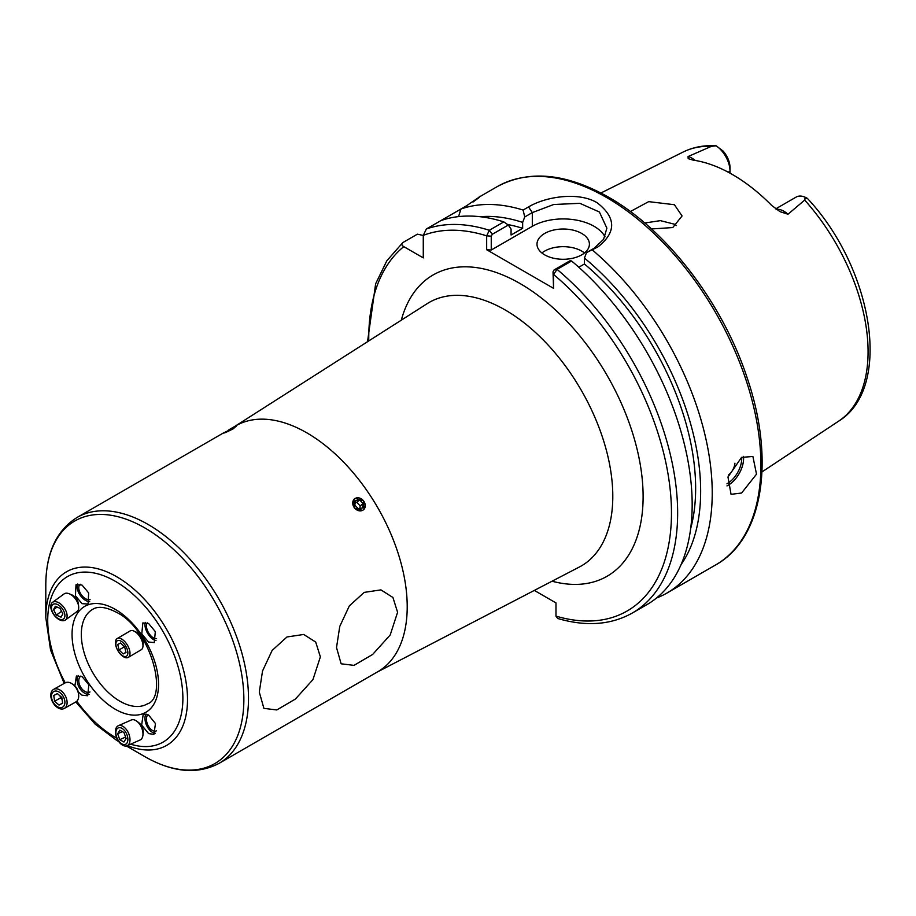 <?xml version="1.0" encoding="UTF-8"?>
<svg xmlns="http://www.w3.org/2000/svg" width="916" height="916" viewBox="0 0 916 916"><rect width="100%" height="100%" fill="white"/><g stroke="black" fill="none" stroke-linecap="round" stroke-linejoin="round"><path stroke-width="1.37" d="M363.973 509.514L363.56 500.663L355.007 498.373M148.587 623.487L155.331 631.628L154.266 642.585L148.529 642.036L141.785 633.895L142.85 622.937L148.587 623.487M145.369 622.399A11.358 5.725 -120.5 0 0 153.098 639.345A11.358 5.725 -120.5 0 0 155.995 640.559M148.587 733.602L141.648 725.048L143.228 714.24L148.529 714.984L155.468 723.548L153.899 734.357L148.587 733.602M155.331 733.247A11.358 6.607 66.1 0 1 152.022 732.09A11.358 6.607 66.1 0 1 145.976 713.988M223.619 433.062L236.11 426.593L223.687 432.959M226.115 431.528C222.038 434.127 224.649 433.108 233.924 428.47M82.016 585.049L88.657 592.927L88.073 604.022L82.074 603.667L75.421 595.789L76.017 584.706L82.016 585.049M89.688 601.697A11.358 6.458 53.9 0 1 86.161 600.701A11.358 6.458 53.9 0 1 77.746 584.007M336.515 647.532L339.767 626.395L349.362 605.854L364.202 592.389L380.919 589.881L392.93 597.484L397.59 612.266L390.193 634.994L372.64 654.459L354.011 665.371L341.13 663.802L336.515 647.532M741.582 457.359L727.98 476.984L731.048 494.331L741.582 493.026L756.513 474.167L752.895 456.5L741.582 457.359M597.175 202.779C616.239 217.596 616.468 232.321 597.873 246.965L586.515 252.633L594.095 248.259L603.575 239.374L606.884 228.176L599.396 212.008L579.874 203.318L553.699 204.508L532.31 212.592L524.731 216.966L523.116 210.05L528.532 206.924C546.279 196.287 579.049 191.662 597.175 202.779M656.509 598.011A218.42 126.11 -120 0 0 666.997 593.018A218.42 126.11 -120 0 0 706.236 440.367A218.42 126.11 -120 0 0 592.457 250.091M776.299 209.295A21.32 12.309 60 0 1 783.993 211.298A21.32 12.309 60 0 1 788.012 214.241L780.1 211.71L771.776 205.516A157.323 90.833 -120 0 0 732.479 174.555A157.323 90.833 -120 0 0 693.183 160.14L688.179 158.64L688.065 156.544L711.537 146.297L716.197 145.816L723.102 151.06A16.946 9.79 60 0 1 730.006 167.571L730.006 171.143A21.32 12.309 -120 0 0 716.197 145.816L715.488 145.77C703.74 145.117 692.965 147.201 683.164 152.022L600.942 192.99M651.494 228.966L672.745 227.557L682.077 215.97L674.405 204.715L648.677 201.646L630.368 211.539M788.012 214.241L804.695 200.077L805.599 197.432A21.32 12.309 -120 0 0 796.199 197.054L775.715 208.871M644.727 223L660.379 220.641L674.405 224.18L676.466 225.542M581.729 233.454A26.209 15.137 0 0 0 553.172 230.168A26.209 15.137 0 0 0 536.994 244.148A26.209 15.137 0 0 0 544.665 254.854A26.209 15.137 0 0 0 573.233 258.129A26.209 15.137 0 0 0 589.412 244.148A26.209 15.137 0 0 0 581.729 233.454M584.488 252.976A26.209 15.137 0 0 0 581.729 251.11A26.209 15.137 0 0 0 541.906 252.976M728.609 474.877A10.923 6.309 120 0 0 734.918 463.21M74.872 685.992L76.406 676.031L82.074 676.615L88.841 684.825L87.684 695.748L82.016 695.175L78.238 691.901M78.375 675.516A11.358 7.339 -119.4 0 0 85.085 693.435A11.358 7.339 -119.4 0 0 89.104 694.385M259.285 692.118L262.537 670.981L272.132 650.44L286.971 636.975L303.7 634.467L315.711 642.07L320.371 656.852L312.963 679.58L295.41 699.045L276.781 709.946L263.911 708.377L259.285 692.118M118.737 741.525A100.21 57.857 60 0 1 116.664 740.368L118.782 741.594L116.653 740.368A100.21 57.857 60 0 1 116.653 740.368L95.138 724.132L75.799 701.954M224.225 432.501L77.127 517.425A141.98 81.971 60 0 1 148.106 524.467A141.98 81.971 60 0 1 240.862 649.57A141.98 81.971 60 0 1 219.096 763.337C197.455 774.741 172.7 772.509 144.831 756.627L126.362 745.967L144.831 756.627A140.056 80.86 -120 0 0 243.862 699.458A140.056 80.86 -120 0 0 144.831 527.925A140.056 80.86 -120 0 0 45.8 585.095L45.8 617.636A100.21 57.857 60 0 1 116.664 576.725A100.21 57.857 60 0 1 187.311 693.126A100.21 57.857 60 0 1 127.381 745.613M228.92 429.787L235.824 425.803A141.98 81.971 60 0 1 306.814 432.833A141.98 81.971 60 0 1 399.571 557.947A141.98 81.971 60 0 1 377.804 671.714L219.096 763.337M80.883 676.031A9.171 5.931 -119.4 0 0 79.188 683.725A9.171 5.931 -119.4 0 0 85.188 691.603A9.171 5.931 -119.4 0 0 89.986 691.946M90.066 599.637A9.171 5.221 53.9 0 1 86.058 598.972A9.171 5.221 53.9 0 1 79.555 591.518A9.171 5.221 53.9 0 1 80.219 584.339A9.171 5.221 53.9 0 1 80.31 584.271M156.418 730.842A9.171 5.336 66.1 0 1 156.27 730.911A9.171 5.336 66.1 0 1 152.125 730.247A9.171 5.336 66.1 0 1 146.881 722.403A9.171 5.336 66.1 0 1 147.991 714.698M147.396 622.903A9.171 4.626 -120.5 0 0 147.293 630.093A9.171 4.626 -120.5 0 0 152.995 637.628A9.171 4.626 -120.5 0 0 156.533 638.578M353.908 499.243L354.389 507.991L362.816 510.452M236.11 426.593L233.66 427.486M804.866 198.257C807.981 198.944 808.221 198.669 805.599 197.432M730.006 173.158L730.006 171.143L728.197 172.185M534.337 590.419L555.978 602.911L555.978 616.125L557.73 618.495C586.148 626.807 611.041 624.964 632.406 612.987A218.42 126.11 -120 0 0 671.543 459.832A218.42 126.11 -120 0 0 557.077 269.396L554.088 269.945L570.096 260.705L571.607 261.003L557.077 269.396L553.55 274.457L553.55 288.334L553.024 271.823L554.088 269.945M555.978 616.125A214.058 123.58 -120 0 0 671.462 511.552A214.058 123.58 -120 0 0 553.55 274.457L553.024 271.823M492.304 234.278L491.251 236.156L486.671 235.847L489.316 230.271L503.846 221.89L508.311 225.038L492.304 234.278L489.316 230.271A218.42 126.11 -120 0 0 426.364 228.989L423.272 235.378L423.272 257.888L403.784 246.633A214.058 123.58 -120 0 0 368.77 340.924M491.251 236.156L491.251 250.022L486.671 249.725L486.671 235.847A214.058 123.58 -120 0 0 423.272 235.378M458.55 216.611L460.943 209.02L466.519 205.802C481.266 195.623 483.442 194.375 473.022 202.047M479.308 197.066L473.709 201.406M423.272 235.458L417.41 234.164L402.88 242.545L386.827 260.785L375.64 283.777L367.534 341.714M402.88 242.545C401.288 243.999 401.586 245.362 403.784 246.633M523.116 210.05A218.42 126.11 -120 0 0 460.943 209.02L426.364 228.989M553.55 288.334L486.671 249.725M604.984 236.786A43.682 25.224 0 0 0 532.31 226.321L491.251 250.022M578.809 267.243L584.431 263.991L584.431 258.072L586.515 252.633M524.731 216.966L522.658 222.405L522.658 228.324L511.071 235.011L511.071 229.092L508.311 225.038M522.658 228.324A200.947 116.023 -120 0 0 507.579 224.512M522.658 222.405A208.035 120.111 -120 0 0 480.19 216.726M503.846 221.89A218.42 126.11 -120 0 0 440.882 220.607M632.406 612.987L646.936 604.606A218.42 126.11 -120 0 0 686.061 451.439A218.42 126.11 -120 0 0 571.607 261.003M690.687 528.429A200.947 116.023 -120 0 0 584.431 263.991M681.057 564.634A208.035 120.111 -120 0 0 584.431 258.072M59.38 707.518A8.977 5.805 -119.4 0 0 64.807 700.935A8.977 5.805 -119.4 0 0 57.021 691.179A8.977 5.805 -119.4 0 0 51.594 697.752A8.977 5.805 -119.4 0 0 59.38 707.518M60.376 708.858A10.923 7.053 -119.4 0 0 64.315 708.434A10.923 7.053 -119.4 0 0 66.307 698.129A10.923 7.053 -119.4 0 0 57.513 688.981A10.923 7.053 -119.4 0 0 53.575 689.416A10.923 7.053 -119.4 0 0 51.594 699.721A10.923 7.053 -119.4 0 0 60.376 708.858M64.315 708.434L75.913 701.896A10.923 7.053 -119.4 0 0 78.604 694.511A10.923 7.053 -119.4 0 0 72.891 684.378A10.923 7.053 -119.4 0 0 69.112 682.443A10.923 7.053 -119.4 0 0 65.173 682.867L53.575 689.416M78.604 694.511L78.364 692.645A7.649 4.935 -119.4 0 0 74.356 685.557L72.891 684.378M62.632 703.179L61.807 697.442L57.376 693.607L53.769 695.507L54.594 701.244L59.025 705.08L62.632 703.179M62.609 703.064L59.025 705.08M54.594 701.244L60.41 697.969L62.093 699.423M60.41 697.969L60.124 695.988M127.874 739.475A8.977 5.221 -113.9 0 0 121.931 728.323A8.977 5.221 -113.9 0 0 115.874 732.743A8.977 5.221 -113.9 0 0 121.817 743.884A8.977 5.221 -113.9 0 0 127.874 739.475M130.003 739.83A10.923 6.355 -113.9 0 0 125.984 729.033A10.923 6.355 -113.9 0 0 118.29 725.747A10.923 6.355 -113.9 0 0 115.416 731.644A10.923 6.355 -113.9 0 0 119.435 742.441A10.923 6.355 -113.9 0 0 127.129 745.727A10.923 6.355 -113.9 0 0 130.003 739.83M127.129 745.727L140.102 739.979A10.923 6.355 -113.9 0 0 142.93 735.147A10.923 6.355 -113.9 0 0 142.988 734.082A10.923 6.355 -113.9 0 0 136.747 721.167A10.923 6.355 -113.9 0 0 131.263 720.01L118.29 725.747M142.93 735.147L143.194 732.514A7.649 4.443 -113.9 0 0 143.228 731.781A7.649 4.443 -113.9 0 0 138.866 722.735L136.747 721.167M124.015 732.56L119.801 730.189L117.66 733.739L119.733 739.659L123.946 742.017L126.087 738.468L124.015 732.56M125.595 737.059L119.733 739.659M122.389 731.644L117.66 733.739M364.694 679.271L359.999 681.985M120.042 640.696A8.977 4.523 -120.5 0 0 116.16 646.375A8.977 4.523 -120.5 0 0 123.706 656.268A8.977 4.523 -120.5 0 0 127.587 650.589A8.977 4.523 -120.5 0 0 120.042 640.696M120.477 638.509A10.923 5.507 -120.5 0 0 117.168 638.578A10.923 5.507 -120.5 0 0 116.63 648.116A10.923 5.507 -120.5 0 0 124.942 657.47A10.923 5.507 -120.5 0 0 128.251 657.402A10.923 5.507 -120.5 0 0 128.79 647.864A10.923 5.507 -120.5 0 0 120.477 638.509M128.251 657.402L141.236 649.753A10.923 5.507 -120.5 0 0 142.953 646.352A10.923 5.507 -120.5 0 0 133.954 631.078A10.923 5.507 -120.5 0 0 133.461 630.872A10.923 5.507 -120.5 0 0 130.141 630.929L117.168 638.578M117.752 644.463L119.046 649.936L123.156 653.955L125.996 652.501L124.702 647.028L120.591 643.009L117.752 644.463M142.953 646.352L143.217 643.112A7.649 3.859 -120.5 0 0 136.919 632.418A7.649 3.859 -120.5 0 0 136.564 632.269M125.95 652.307L123.156 653.955M124.439 646.765L119.046 649.936M363.892 509.365A7.03 5.725 51.4 0 0 362.885 500.125A7.03 5.725 51.4 0 0 354.091 499.323A7.03 5.725 51.4 0 0 355.087 508.563A7.03 5.725 51.4 0 0 363.892 509.365M363.171 503.525L359.656 499.93L355.477 500.743L354.813 505.163L358.328 508.758L362.507 507.945L363.171 503.525L360.194 505.907L359.805 508.472M360.194 505.907L356.679 502.3L355.202 502.598M356.679 502.3L359.656 499.93M51.548 608.739A8.977 5.107 -126.1 0 0 59.036 618.987A8.977 5.107 -126.1 0 0 64.853 614.705A8.977 5.107 -126.1 0 0 57.364 604.457A8.977 5.107 -126.1 0 0 51.548 608.739M50.849 607.548A10.923 6.217 -126.1 0 0 56.781 617.945A10.923 6.217 -126.1 0 0 65.38 620.006A10.923 6.217 -126.1 0 0 67.04 614.808A10.923 6.217 -126.1 0 0 61.12 604.411A10.923 6.217 -126.1 0 0 52.521 602.35A10.923 6.217 -126.1 0 0 50.849 607.548M65.38 620.006L76.967 611.567A10.923 6.217 -126.1 0 0 78.662 606.575A10.923 6.217 -126.1 0 0 78.639 606.369A10.923 6.217 -126.1 0 0 69.376 593.831A10.923 6.217 -126.1 0 0 64.109 593.9L52.521 602.35M78.41 603.987A7.649 4.351 -126.1 0 0 78.398 603.839A7.649 4.351 -126.1 0 0 78.387 603.69A7.649 4.351 -126.1 0 0 71.906 594.919L69.376 593.831M56.368 615.094L61.04 617.189L62.872 613.823L60.032 608.35L55.361 606.255L53.529 609.621L56.368 615.094L61.567 611.304M57.09 607.033L53.529 609.621M234.107 427.554L225.748 432.112L234.107 427.554M230.889 429.684L230.592 429.1M401.311 320.165A173.96 100.439 60 0 1 520.105 283.571A173.96 100.439 60 0 1 642.059 477.431A173.96 100.439 60 0 1 552.039 581.213M376.9 672.23L579.313 567.038A152.136 87.833 -120 0 0 605.133 445.829A152.136 87.833 -120 0 0 505.22 309.986A152.136 87.833 -120 0 0 427.234 303.62L234.92 426.329M497.239 186.612C528.91 169.632 566.042 173.158 608.625 197.215C666.905 230.145 722.976 303.528 747.307 378.319C775.291 460.256 763.051 538.7 715.659 564.932A218.42 126.11 -120 0 0 749.139 389.907A218.42 126.11 -120 0 0 606.449 197.421A218.42 126.11 -120 0 0 497.239 186.612L478.862 197.215M807.546 198.566C872.673 268.01 893.386 387.697 838.575 421.2A155.502 89.779 -120 0 0 804.695 200.077M688.065 156.544A21.32 12.309 60 0 1 692.072 158.228A21.32 12.309 60 0 1 695.267 160.472M743.483 456.408A21.847 12.606 -60 0 1 728.151 485.262A21.847 12.606 -60 0 1 726.961 485.904M726.926 483.831A20.53 11.851 120 0 0 727.224 483.659A20.53 11.851 120 0 0 741.697 457.29M76.807 701.232A95.573 55.178 -120 0 0 115.302 737.369A95.573 55.178 -120 0 0 116.882 738.25M130.622 744.181A95.573 55.178 -120 0 0 182.444 689.187A95.573 55.178 -120 0 0 115.302 581.294A95.573 55.178 -120 0 0 53.517 592.034A95.573 55.178 -120 0 0 65.231 682.832M119.939 701.232A54.605 31.522 60 0 1 84.261 653.119A54.605 31.522 60 0 1 92.631 609.358C94.566 608.247 100.634 604.148 116.664 612.392C151.094 629.12 168.578 697.431 147.236 703.946A54.605 31.522 60 0 1 119.939 701.232M115.302 609.392A61.154 35.312 60 0 1 158.548 684.298A61.154 35.312 60 0 1 115.302 709.259A61.154 35.312 60 0 1 72.055 634.364A61.154 35.312 60 0 1 115.302 609.392M597.873 246.965L594.095 248.259M528.532 206.924L532.31 212.592L532.31 226.321M711.537 146.297A155.502 89.779 -120 0 0 683.164 152.022M715.659 564.932L666.997 593.018M838.575 421.2L761.986 471.923M77.127 517.425C56.426 530.467 45.983 553.024 45.8 585.095M64.189 683.428L50.575 650.108L45.8 617.636M136.919 632.418L133.954 631.078M78.398 603.839L78.662 606.575"/></g></svg>
